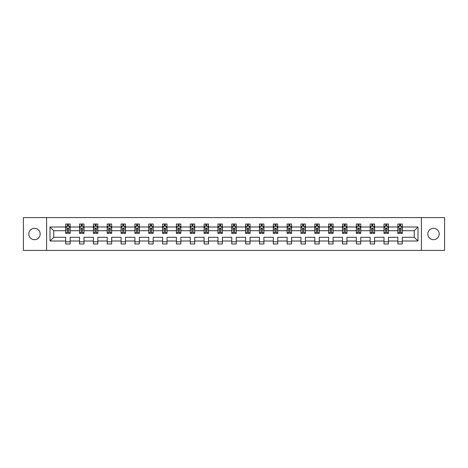 <?xml version="1.0" encoding="UTF-8"?>
<svg xmlns="http://www.w3.org/2000/svg" width="468" height="468" viewBox="0 0 468 468"><rect width="100%" height="100%" fill="white"/><g stroke="black" fill="none" stroke-linecap="round" stroke-linejoin="round"><path stroke-width="0.7" d="M433.508 228.32A5.68 5.68 0 0 0 427.834 234A5.68 5.68 0 0 0 433.508 239.68A5.68 5.68 0 0 0 439.189 234A5.68 5.68 0 0 0 433.508 228.32M34.492 228.32A5.68 5.68 0 0 0 28.811 234A5.68 5.68 0 0 0 34.492 239.68A5.68 5.68 0 0 0 40.166 234A5.68 5.68 0 0 0 34.492 228.32M421.405 250.409L444.6 250.409L444.6 217.591L421.405 217.591L421.405 250.409L46.595 250.409L46.595 217.591L23.4 217.591L23.4 250.409L46.595 250.409M402.287 241.008L402.287 237.282L414.262 237.282L417.988 241.008L402.287 241.008L402.287 243.98L397.847 243.98L397.847 241.008L388.446 241.008L388.446 243.98L384.012 243.98L384.012 241.008L374.605 241.008L374.605 243.98L370.17 243.98L370.17 241.008L360.769 241.008L360.769 243.98L356.335 243.98L356.335 241.008L346.928 241.008L346.928 243.98L342.494 243.98L342.494 241.008L333.093 241.008L333.093 243.98L328.653 243.98L328.653 241.008L319.252 241.008L319.252 243.98L314.818 243.98L314.818 241.008L305.411 241.008L305.411 243.98L300.977 243.98L300.977 241.008L291.576 241.008L291.576 243.98L287.136 243.98L287.136 241.008L277.735 241.008L277.735 243.98L273.3 243.98L273.3 241.008L263.894 241.008L263.894 243.98L259.459 243.98L259.459 241.008L250.058 241.008L250.058 243.98L245.624 243.98L245.624 241.008L236.217 241.008L236.217 243.98L231.783 243.98L231.783 241.008L222.376 241.008L222.376 243.98L217.942 243.98L217.942 241.008L208.541 241.008L208.541 243.98L204.106 243.98L204.106 241.008L194.7 241.008L194.7 243.98L190.265 243.98L190.265 241.008L180.864 241.008L180.864 243.98L176.424 243.98L176.424 241.008L167.023 241.008L167.023 243.98L162.589 243.98L162.589 241.008L153.182 241.008L153.182 243.98L148.748 243.98L148.748 241.008L139.347 241.008L139.347 243.98L134.907 243.98L134.907 241.008L125.506 241.008L125.506 243.98L121.072 243.98L121.072 241.008L111.665 241.008L111.665 243.98L107.231 243.98L107.231 241.008L97.83 241.008L97.83 243.98L93.395 243.98L93.395 241.008L83.988 241.008L83.988 243.98L79.554 243.98L79.554 241.008L70.153 241.008L70.153 243.98L65.713 243.98L65.713 241.008L50.012 241.008L50.012 226.992L65.713 226.992L65.713 224.02L70.153 224.02L70.153 226.992L79.554 226.992L79.554 224.02L83.988 224.02L83.988 226.992L93.395 226.992L93.395 224.02L97.83 224.02L97.83 226.992L107.231 226.992L107.231 224.02L111.665 224.02L111.665 226.992L121.072 226.992L121.072 224.02L125.506 224.02L125.506 226.992L134.907 226.992L134.907 224.02L139.347 224.02L139.347 226.992L148.748 226.992L148.748 224.02L153.182 224.02L153.182 226.992L162.589 226.992L162.589 224.02L167.023 224.02L167.023 226.992L176.424 226.992L176.424 224.02L180.864 224.02L180.864 226.992L190.265 226.992L190.265 224.02L194.7 224.02L194.7 226.992L204.106 226.992L204.106 224.02L208.541 224.02L208.541 226.992L217.942 226.992L217.942 224.02L222.376 224.02L222.376 226.992L231.783 226.992L231.783 224.02L236.217 224.02L236.217 226.992L245.624 226.992L245.624 224.02L250.058 224.02L250.058 226.992L259.459 226.992L259.459 224.02L263.894 224.02L263.894 226.992L273.3 226.992L273.3 224.02L277.735 224.02L277.735 226.992L287.136 226.992L287.136 224.02L291.576 224.02L291.576 226.992L300.977 226.992L300.977 224.02L305.411 224.02L305.411 226.992L314.818 226.992L314.818 224.02L319.252 224.02L319.252 226.992L328.653 226.992L328.653 224.02L333.093 224.02L333.093 226.992L342.494 226.992L342.494 224.02L346.928 224.02L346.928 226.992L356.335 226.992L356.335 224.02L360.769 224.02L360.769 226.992L370.17 226.992L370.17 224.02L374.605 224.02L374.605 226.992L384.012 226.992L384.012 224.02L388.446 224.02L388.446 226.992L397.847 226.992L397.847 224.02L402.287 224.02L402.287 226.992L417.988 226.992L417.988 241.008M421.405 217.591L46.595 217.591M397.847 226.992L397.847 230.718L388.446 230.718L388.446 226.992M388.446 241.008L388.446 237.282L397.847 237.282L397.847 241.008M384.012 226.992L384.012 230.718L374.605 230.718L374.605 226.992M374.605 241.008L374.605 237.282L384.012 237.282L384.012 241.008M370.17 226.992L370.17 230.718L360.769 230.718L360.769 226.992M360.769 241.008L360.769 237.282L370.17 237.282L370.17 241.008M356.335 226.992L356.335 230.718L346.928 230.718L346.928 226.992M346.928 241.008L346.928 237.282L356.335 237.282L356.335 241.008M342.494 226.992L342.494 230.718L333.093 230.718L333.093 226.992M333.093 241.008L333.093 237.282L342.494 237.282L342.494 241.008M328.653 226.992L328.653 230.718L319.252 230.718L319.252 226.992M319.252 241.008L319.252 237.282L328.653 237.282L328.653 241.008M314.818 226.992L314.818 230.718L305.411 230.718L305.411 226.992M305.411 241.008L305.411 237.282L314.818 237.282L314.818 241.008M300.977 226.992L300.977 230.718L291.576 230.718L291.576 226.992M291.576 241.008L291.576 237.282L300.977 237.282L300.977 241.008M287.136 226.992L287.136 230.718L277.735 230.718L277.735 226.992M277.735 241.008L277.735 237.282L287.136 237.282L287.136 241.008M273.3 226.992L273.3 230.718L263.894 230.718L263.894 226.992M263.894 241.008L263.894 237.282L273.3 237.282L273.3 241.008M259.459 226.992L259.459 230.718L250.058 230.718L250.058 226.992M250.058 241.008L250.058 237.282L259.459 237.282L259.459 241.008M245.624 226.992L245.624 230.718L236.217 230.718L236.217 226.992M236.217 241.008L236.217 237.282L245.624 237.282L245.624 241.008M231.783 226.992L231.783 230.718L222.376 230.718L222.376 226.992M222.376 241.008L222.376 237.282L231.783 237.282L231.783 241.008M217.942 226.992L217.942 230.718L208.541 230.718L208.541 226.992M208.541 241.008L208.541 237.282L217.942 237.282L217.942 241.008M204.106 226.992L204.106 230.718L194.7 230.718L194.7 226.992M194.7 241.008L194.7 237.282L204.106 237.282L204.106 241.008M190.265 226.992L190.265 230.718L180.864 230.718L180.864 226.992M180.864 241.008L180.864 237.282L190.265 237.282L190.265 241.008M176.424 226.992L176.424 230.718L167.023 230.718L167.023 226.992M167.023 241.008L167.023 237.282L176.424 237.282L176.424 241.008M162.589 226.992L162.589 230.718L153.182 230.718L153.182 226.992M153.182 241.008L153.182 237.282L162.589 237.282L162.589 241.008M148.748 226.992L148.748 230.718L139.347 230.718L139.347 226.992M139.347 241.008L139.347 237.282L148.748 237.282L148.748 241.008M134.907 226.992L134.907 230.718L125.506 230.718L125.506 226.992M125.506 241.008L125.506 237.282L134.907 237.282L134.907 241.008M121.072 226.992L121.072 230.718L111.665 230.718L111.665 226.992M111.665 241.008L111.665 237.282L121.072 237.282L121.072 241.008M107.231 226.992L107.231 230.718L97.83 230.718L97.83 226.992M97.83 241.008L97.83 237.282L107.231 237.282L107.231 241.008M93.395 226.992L93.395 230.718L83.988 230.718L83.988 226.992M83.988 241.008L83.988 237.282L93.395 237.282L93.395 241.008M79.554 226.992L79.554 230.718L70.153 230.718L70.153 226.992M70.153 241.008L70.153 237.282L79.554 237.282L79.554 241.008M65.713 226.992L65.713 230.718L53.738 230.718L53.738 237.282L65.713 237.282L65.713 241.008M50.012 226.992L53.738 230.718M414.262 237.282L414.262 230.718L402.287 230.718L402.287 226.992M399.537 226.237L400.602 226.237M385.696 226.237L386.761 226.237M371.855 226.237L372.92 226.237M358.02 226.237L359.085 226.237M344.179 226.237L345.244 226.237M330.338 226.237L331.402 226.237M316.503 226.237L317.567 226.237M302.661 226.237L303.726 226.237M288.826 226.237L289.885 226.237M274.985 226.237L276.05 226.237M261.144 226.237L262.209 226.237M247.309 226.237L248.373 226.237M233.468 226.237L234.532 226.237M219.627 226.237L220.691 226.237M205.791 226.237L206.856 226.237M191.95 226.237L193.015 226.237M178.115 226.237L179.174 226.237M164.274 226.237L165.339 226.237M150.433 226.237L151.497 226.237M136.597 226.237L137.662 226.237M122.756 226.237L123.821 226.237M108.915 226.237L109.98 226.237M95.08 226.237L96.145 226.237M81.239 226.237L82.304 226.237M67.398 226.237L68.463 226.237M65.713 241.763L70.153 241.763M79.554 241.763L83.988 241.763M93.395 241.763L97.83 241.763M107.231 241.763L111.665 241.763M121.072 241.763L125.506 241.763M134.907 241.763L139.347 241.763M148.748 241.763L153.182 241.763M162.589 241.763L167.023 241.763M176.424 241.763L180.864 241.763M190.265 241.763L194.7 241.763M204.106 241.763L208.541 241.763M217.942 241.763L222.376 241.763M231.783 241.763L236.217 241.763M245.624 241.763L250.058 241.763M259.459 241.763L263.894 241.763M273.3 241.763L277.735 241.763M287.136 241.763L291.576 241.763M300.977 241.763L305.411 241.763M314.818 241.763L319.252 241.763M328.653 241.763L333.093 241.763M342.494 241.763L346.928 241.763M356.335 241.763L360.769 241.763M370.17 241.763L374.605 241.763M384.012 241.763L388.446 241.763M397.847 241.763L402.287 241.763M53.738 237.282L50.012 241.008M417.988 226.992L414.262 230.718M68.463 225.172L67.398 225.172M66.55 226.389L65.713 226.389L65.713 224.02L67.398 224.02L67.398 226.284M65.713 232.356L65.713 233.468L67.398 233.468L67.398 232.356L65.713 232.356L65.713 230.718M70.153 230.718L70.153 233.468L68.463 233.468L68.463 228.723C68.112 228.039 67.755 228.039 67.398 228.723L67.398 232.356M69.317 226.389L70.153 226.389L70.153 224.02L68.463 224.02L68.463 226.284M70.153 228.056L69.264 226.284L66.602 226.284L65.713 228.056M82.304 225.172L81.239 225.172M80.391 226.389L79.554 226.389L79.554 224.02L81.239 224.02L81.239 226.284M79.554 232.356L79.554 233.468L81.239 233.468L81.239 232.356L79.554 232.356L79.554 230.718M83.988 230.718L83.988 233.468L82.304 233.468L82.304 228.723C81.953 228.039 81.596 228.039 81.239 228.723L81.239 232.356M83.158 226.389L83.988 226.389L83.988 224.02L82.304 224.02L82.304 226.284M83.988 228.056L83.105 226.284L80.443 226.284L79.554 228.056M96.145 225.172L95.08 225.172M94.226 226.389L93.395 226.389L93.395 224.02L95.08 224.02L95.08 226.284M93.395 232.356L93.395 233.468L95.08 233.468L95.08 232.356L93.395 232.356L93.395 230.718M97.83 230.718L97.83 233.468L96.145 233.468L96.145 228.723C95.788 228.039 95.431 228.039 95.08 228.723L95.08 232.356M96.993 226.389L97.83 226.389L97.83 224.02L96.145 224.02L96.145 226.284M97.83 228.056L96.94 226.284L94.279 226.284L93.395 228.056M109.98 225.172L108.915 225.172M108.067 226.389L107.231 226.389L107.231 224.02L108.915 224.02L108.915 226.284M107.231 232.356L107.231 233.468L108.915 233.468L108.915 232.356L107.231 232.356L107.231 230.718M111.665 230.718L111.665 233.468L109.98 233.468L109.98 228.723C109.629 228.039 109.272 228.039 108.915 228.723L108.915 232.356M110.834 226.389L111.665 226.389L111.665 224.02L109.98 224.02L109.98 226.284M111.665 228.056L110.781 226.284L108.12 226.284L107.231 228.056M123.821 225.172L122.756 225.172M121.902 226.389L121.072 226.389L121.072 224.02L122.756 224.02L122.756 226.284M121.072 232.356L121.072 233.468L122.756 233.468L122.756 232.356L121.072 232.356L121.072 230.718M125.506 230.718L125.506 233.468L123.821 233.468L123.821 228.723C123.464 228.039 123.113 228.039 122.756 228.723L122.756 232.356M124.675 226.389L125.506 226.389L125.506 224.02L123.821 224.02L123.821 226.284M125.506 228.056L124.617 226.284L121.961 226.284L121.072 228.056M137.662 225.172L136.597 225.172M135.743 226.389L134.907 226.389L134.907 224.02L136.597 224.02L136.597 226.284M134.907 232.356L134.907 233.468L136.597 233.468L136.597 232.356L134.907 232.356L134.907 230.718M139.347 230.718L139.347 233.468L137.662 233.468L137.662 228.723C137.305 228.039 136.948 228.039 136.597 228.723L136.597 232.356M138.51 226.389L139.347 226.389L139.347 224.02L137.662 224.02L137.662 226.284M139.347 228.056L138.458 226.284L135.796 226.284L134.907 228.056M151.497 225.172L150.433 225.172M149.584 226.389L148.748 226.389L148.748 224.02L150.433 224.02L150.433 226.284M148.748 232.356L148.748 233.468L150.433 233.468L150.433 232.356L148.748 232.356L148.748 230.718M153.182 230.718L153.182 233.468L151.497 233.468L151.497 228.723C151.146 228.039 150.79 228.039 150.433 228.723L150.433 232.356M152.352 226.389L153.182 226.389L153.182 224.02L151.497 224.02L151.497 226.284M153.182 228.056L152.299 226.284L149.637 226.284L148.748 228.056M165.339 225.172L164.274 225.172M163.42 226.389L162.589 226.389L162.589 224.02L164.274 224.02L164.274 226.284M162.589 232.356L162.589 233.468L164.274 233.468L164.274 232.356L162.589 232.356L162.589 230.718M167.023 230.718L167.023 233.468L165.339 233.468L165.339 228.723C164.982 228.039 164.631 228.039 164.274 228.723L164.274 232.356M166.187 226.389L167.023 226.389L167.023 224.02L165.339 224.02L165.339 226.284M167.023 228.056L166.134 226.284L163.472 226.284L162.589 228.056M179.174 225.172L178.115 225.172M177.261 226.389L176.424 226.389L176.424 224.02L178.115 224.02L178.115 226.284M176.424 232.356L176.424 233.468L178.115 233.468L178.115 232.356L176.424 232.356L176.424 230.718M180.864 230.718L180.864 233.468L179.174 233.468L179.174 228.723C178.823 228.039 178.466 228.039 178.115 228.723L178.115 232.356M180.028 226.389L180.864 226.389L180.864 224.02L179.174 224.02L179.174 226.284M180.864 228.056L179.975 226.284L177.314 226.284L176.424 228.056M193.015 225.172L191.95 225.172M191.102 226.389L190.265 226.389L190.265 224.02L191.95 224.02L191.95 226.284M190.265 232.356L190.265 233.468L191.95 233.468L191.95 232.356L190.265 232.356L190.265 230.718M194.7 230.718L194.7 233.468L193.015 233.468L193.015 228.723C192.664 228.039 192.307 228.039 191.95 228.723L191.95 232.356M193.869 226.389L194.7 226.389L194.7 224.02L193.015 224.02L193.015 226.284M194.7 228.056L193.816 226.284L191.155 226.284L190.265 228.056M206.856 225.172L205.791 225.172M204.937 226.389L204.106 226.389L204.106 224.02L205.791 224.02L205.791 226.284M204.106 232.356L204.106 233.468L205.791 233.468L205.791 232.356L204.106 232.356L204.106 230.718M208.541 230.718L208.541 233.468L206.856 233.468L206.856 228.723C206.499 228.039 206.142 228.039 205.791 228.723L205.791 232.356M207.704 226.389L208.541 226.389L208.541 224.02L206.856 224.02L206.856 226.284M208.541 228.056L207.652 226.284L204.99 226.284L204.106 228.056M220.691 225.172L219.627 225.172M218.778 226.389L217.942 226.389L217.942 224.02L219.627 224.02L219.627 226.284M217.942 232.356L217.942 233.468L219.627 233.468L219.627 232.356L217.942 232.356L217.942 230.718M222.376 230.718L222.376 233.468L220.691 233.468L220.691 228.723C220.34 228.039 219.983 228.039 219.627 228.723L219.627 232.356M221.545 226.389L222.376 226.389L222.376 224.02L220.691 224.02L220.691 226.284M222.376 228.056L221.493 226.284L218.831 226.284L217.942 228.056M234.532 225.172L233.468 225.172M232.614 226.389L231.783 226.389L231.783 224.02L233.468 224.02L233.468 226.284M231.783 232.356L231.783 233.468L233.468 233.468L233.468 232.356L231.783 232.356L231.783 230.718M236.217 230.718L236.217 233.468L234.532 233.468L234.532 228.723C234.175 228.039 233.824 228.039 233.468 228.723L233.468 232.356M235.386 226.389L236.217 226.389L236.217 224.02L234.532 224.02L234.532 226.284M236.217 228.056L235.328 226.284L232.672 226.284L231.783 228.056M248.373 225.172L247.309 225.172M246.455 226.389L245.624 226.389L245.624 224.02L247.309 224.02L247.309 226.284M245.624 232.356L245.624 233.468L247.309 233.468L247.309 232.356L245.624 232.356L245.624 230.718M250.058 230.718L250.058 233.468L248.373 233.468L248.373 228.723C248.017 228.039 247.66 228.039 247.309 228.723L247.309 232.356M249.222 226.389L250.058 226.389L250.058 224.02L248.373 224.02L248.373 226.284M250.058 228.056L249.169 226.284L246.507 226.284L245.624 228.056M262.209 225.172L261.144 225.172M260.296 226.389L259.459 226.389L259.459 224.02L261.144 224.02L261.144 226.284M259.459 232.356L259.459 233.468L261.144 233.468L261.144 232.356L259.459 232.356L259.459 230.718M263.894 230.718L263.894 233.468L262.209 233.468L262.209 228.723C261.858 228.039 261.501 228.039 261.144 228.723L261.144 232.356M263.063 226.389L263.894 226.389L263.894 224.02L262.209 224.02L262.209 226.284M263.894 228.056L263.01 226.284L260.348 226.284L259.459 228.056M276.05 225.172L274.985 225.172M274.131 226.389L273.3 226.389L273.3 224.02L274.985 224.02L274.985 226.284M273.3 232.356L273.3 233.468L274.985 233.468L274.985 232.356L273.3 232.356L273.3 230.718M277.735 230.718L277.735 233.468L276.05 233.468L276.05 228.723C275.693 228.039 275.342 228.039 274.985 228.723L274.985 232.356M276.898 226.389L277.735 226.389L277.735 224.02L276.05 224.02L276.05 226.284M277.735 228.056L276.845 226.284L274.184 226.284L273.3 228.056M289.885 225.172L288.826 225.172M287.972 226.389L287.136 226.389L287.136 224.02L288.826 224.02L288.826 226.284M287.136 232.356L287.136 233.468L288.826 233.468L288.826 232.356L287.136 232.356L287.136 230.718M291.576 230.718L291.576 233.468L289.885 233.468L289.885 228.723C289.534 228.039 289.177 228.039 288.826 228.723L288.826 232.356M290.739 226.389L291.576 226.389L291.576 224.02L289.885 224.02L289.885 226.284M291.576 228.056L290.686 226.284L288.025 226.284L287.136 228.056M303.726 225.172L302.661 225.172M301.813 226.389L300.977 226.389L300.977 224.02L302.661 224.02L302.661 226.284M300.977 232.356L300.977 233.468L302.661 233.468L302.661 232.356L300.977 232.356L300.977 230.718M305.411 230.718L305.411 233.468L303.726 233.468L303.726 228.723C303.375 228.039 303.018 228.039 302.661 228.723L302.661 232.356M304.58 226.389L305.411 226.389L305.411 224.02L303.726 224.02L303.726 226.284M305.411 228.056L304.528 226.284L301.866 226.284L300.977 228.056M317.567 225.172L316.503 225.172M315.648 226.389L314.818 226.389L314.818 224.02L316.503 224.02L316.503 226.284M314.818 232.356L314.818 233.468L316.503 233.468L316.503 232.356L314.818 232.356L314.818 230.718M319.252 230.718L319.252 233.468L317.567 233.468L317.567 228.723C317.21 228.039 316.859 228.039 316.503 228.723L316.503 232.356M318.415 226.389L319.252 226.389L319.252 224.02L317.567 224.02L317.567 226.284M319.252 228.056L318.363 226.284L315.701 226.284L314.818 228.056M331.402 225.172L330.338 225.172M329.49 226.389L328.653 226.389L328.653 224.02L330.338 224.02L330.338 226.284M328.653 232.356L328.653 233.468L330.338 233.468L330.338 232.356L328.653 232.356L328.653 230.718M333.093 230.718L333.093 233.468L331.402 233.468L331.402 228.723C331.051 228.039 330.695 228.039 330.338 228.723L330.338 232.356M332.257 226.389L333.093 226.389L333.093 224.02L331.402 224.02L331.402 226.284M333.093 228.056L332.204 226.284L329.542 226.284L328.653 228.056M345.244 225.172L344.179 225.172M343.325 226.389L342.494 226.389L342.494 224.02L344.179 224.02L344.179 226.284M342.494 232.356L342.494 233.468L344.179 233.468L344.179 232.356L342.494 232.356L342.494 230.718M346.928 230.718L346.928 233.468L345.244 233.468L345.244 228.723C344.887 228.039 344.536 228.039 344.179 228.723L344.179 232.356M346.098 226.389L346.928 226.389L346.928 224.02L345.244 224.02L345.244 226.284M346.928 228.056L346.039 226.284L343.383 226.284L342.494 228.056M359.085 225.172L358.02 225.172M357.166 226.389L356.335 226.389L356.335 224.02L358.02 224.02L358.02 226.284M356.335 232.356L356.335 233.468L358.02 233.468L358.02 232.356L356.335 232.356L356.335 230.718M360.769 230.718L360.769 233.468L359.085 233.468L359.085 228.723C358.728 228.039 358.371 228.039 358.02 228.723L358.02 232.356M359.933 226.389L360.769 226.389L360.769 224.02L359.085 224.02L359.085 226.284M360.769 228.056L359.88 226.284L357.219 226.284L356.335 228.056M372.92 225.172L371.855 225.172M371.007 226.389L370.17 226.389L370.17 224.02L371.855 224.02L371.855 226.284M370.17 232.356L370.17 233.468L371.855 233.468L371.855 232.356L370.17 232.356L370.17 230.718M374.605 230.718L374.605 233.468L372.92 233.468L372.92 228.723C372.569 228.039 372.212 228.039 371.855 228.723L371.855 232.356M373.774 226.389L374.605 226.389L374.605 224.02L372.92 224.02L372.92 226.284M374.605 228.056L373.721 226.284L371.06 226.284L370.17 228.056M386.761 225.172L385.696 225.172M384.842 226.389L384.012 226.389L384.012 224.02L385.696 224.02L385.696 226.284M384.012 232.356L384.012 233.468L385.696 233.468L385.696 232.356L384.012 232.356L384.012 230.718M388.446 230.718L388.446 233.468L386.761 233.468L386.761 228.723C386.404 228.039 386.053 228.039 385.696 228.723L385.696 232.356M387.609 226.389L388.446 226.389L388.446 224.02L386.761 224.02L386.761 226.284M388.446 228.056L387.557 226.284L384.895 226.284L384.012 228.056M400.602 225.172L399.537 225.172M398.683 226.389L397.847 226.389L397.847 224.02L399.537 224.02L399.537 226.284M397.847 232.356L397.847 233.468L399.537 233.468L399.537 232.356L397.847 232.356L397.847 230.718M402.287 230.718L402.287 233.468L400.602 233.468L400.602 228.723C400.245 228.039 399.888 228.039 399.537 228.723L399.537 232.356M401.45 226.389L402.287 226.389L402.287 224.02L400.602 224.02L400.602 226.284M402.287 228.056L401.398 226.284L398.736 226.284L397.847 228.056M70.13 228.01L65.736 228.01M70.153 232.356L68.463 232.356M67.398 229.975L65.713 229.975M70.153 229.975L68.463 229.975M68.463 225.74L67.398 225.74M83.965 228.01L79.578 228.01M83.988 232.356L82.304 232.356M81.239 229.975L79.554 229.975M83.988 229.975L82.304 229.975M82.304 225.74L81.239 225.74M97.806 228.01L93.413 228.01M97.83 232.356L96.145 232.356M95.08 229.975L93.395 229.975M97.83 229.975L96.145 229.975M96.145 225.74L95.08 225.74M111.647 228.01L107.254 228.01M111.665 232.356L109.98 232.356M108.915 229.975L107.231 229.975M111.665 229.975L109.98 229.975M109.98 225.74L108.915 225.74M125.482 228.01L121.095 228.01M125.506 232.356L123.821 232.356M122.756 229.975L121.072 229.975M125.506 229.975L123.821 229.975M123.821 225.74L122.756 225.74M139.324 228.01L134.93 228.01M139.347 232.356L137.662 232.356M136.597 229.975L134.907 229.975M139.347 229.975L137.662 229.975M137.662 225.74L136.597 225.74M153.165 228.01L148.771 228.01M153.182 232.356L151.497 232.356M150.433 229.975L148.748 229.975M153.182 229.975L151.497 229.975M151.497 225.74L150.433 225.74M167 228.01L162.612 228.01M167.023 232.356L165.339 232.356M164.274 229.975L162.589 229.975M167.023 229.975L165.339 229.975M165.339 225.74L164.274 225.74M180.841 228.01L176.448 228.01M180.864 232.356L179.174 232.356M178.115 229.975L176.424 229.975M180.864 229.975L179.174 229.975M179.174 225.74L178.115 225.74M194.676 228.01L190.289 228.01M194.7 232.356L193.015 232.356M191.95 229.975L190.265 229.975M194.7 229.975L193.015 229.975M193.015 225.74L191.95 225.74M208.517 228.01L204.124 228.01M208.541 232.356L206.856 232.356M205.791 229.975L204.106 229.975M208.541 229.975L206.856 229.975M206.856 225.74L205.791 225.74M222.358 228.01L217.965 228.01M222.376 232.356L220.691 232.356M219.627 229.975L217.942 229.975M222.376 229.975L220.691 229.975M220.691 225.74L219.627 225.74M236.194 228.01L231.806 228.01M236.217 232.356L234.532 232.356M233.468 229.975L231.783 229.975M236.217 229.975L234.532 229.975M234.532 225.74L233.468 225.74M250.035 228.01L245.641 228.01M250.058 232.356L248.373 232.356M247.309 229.975L245.624 229.975M250.058 229.975L248.373 229.975M248.373 225.74L247.309 225.74M263.876 228.01L259.483 228.01M263.894 232.356L262.209 232.356M261.144 229.975L259.459 229.975M263.894 229.975L262.209 229.975M262.209 225.74L261.144 225.74M277.711 228.01L273.324 228.01M277.735 232.356L276.05 232.356M274.985 229.975L273.3 229.975M277.735 229.975L276.05 229.975M276.05 225.74L274.985 225.74M291.552 228.01L287.159 228.01M291.576 232.356L289.885 232.356M288.826 229.975L287.136 229.975M291.576 229.975L289.885 229.975M289.885 225.74L288.826 225.74M305.388 228.01L301 228.01M305.411 232.356L303.726 232.356M302.661 229.975L300.977 229.975M305.411 229.975L303.726 229.975M303.726 225.74L302.661 225.74M319.229 228.01L314.835 228.01M319.252 232.356L317.567 232.356M316.503 229.975L314.818 229.975M319.252 229.975L317.567 229.975M317.567 225.74L316.503 225.74M333.07 228.01L328.676 228.01M333.093 232.356L331.402 232.356M330.338 229.975L328.653 229.975M333.093 229.975L331.402 229.975M331.402 225.74L330.338 225.74M346.905 228.01L342.517 228.01M346.928 232.356L345.244 232.356M344.179 229.975L342.494 229.975M346.928 229.975L345.244 229.975M345.244 225.74L344.179 225.74M360.746 228.01L356.353 228.01M360.769 232.356L359.085 232.356M358.02 229.975L356.335 229.975M360.769 229.975L359.085 229.975M359.085 225.74L358.02 225.74M374.587 228.01L370.194 228.01M374.605 232.356L372.92 232.356M371.855 229.975L370.17 229.975M374.605 229.975L372.92 229.975M372.92 225.74L371.855 225.74M388.422 228.01L384.035 228.01M388.446 232.356L386.761 232.356M385.696 229.975L384.012 229.975M388.446 229.975L386.761 229.975M386.761 225.74L385.696 225.74M402.264 228.01L397.87 228.01M402.287 232.356L400.602 232.356M399.537 229.975L397.847 229.975M402.287 229.975L400.602 229.975M400.602 225.74L399.537 225.74"/></g></svg>
